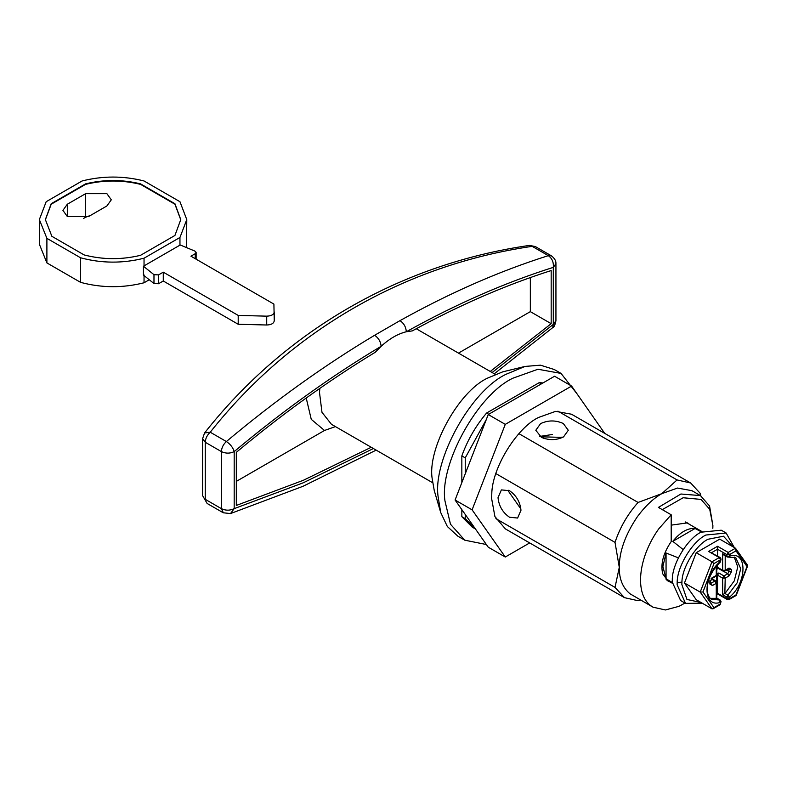 <?xml version="1.0" encoding="UTF-8"?>
<svg xmlns="http://www.w3.org/2000/svg" width="787" height="787" viewBox="0 0 787 787"><rect width="100%" height="100%" fill="white"/><g stroke="black" fill="none" stroke-linecap="round" stroke-linejoin="round"><path stroke-width="1.18" d="M653.013 607.18L651.361 606.118C634.519 594.657 637.657 558.524 658.621 529.021L671.193 514.777L658.424 507.408L680.903 494.01L700.43 495.584L691.921 490.675L677.489 488.058L661.828 493.656L677.076 479.942L690.671 483.002L571.529 414.218L555.661 411.345L538.436 417.494C516.833 427.912 491.845 468.167 491.777 494.246L491.629 498.565L494.915 516.567L505.343 528.874L624.475 597.658L615.021 587.407L619.28 567.348C619.133 578.996 622.733 587.82 630.092 593.831L653.013 607.18L665.389 609.964L679.083 606.305L684.995 603.058M529.681 542.922L505.274 557.019L488.245 547.191L455.083 500.011L488.245 414.533L554.579 376.245L571.598 386.073L604.711 433.381M505.274 557.019L472.102 509.838L505.274 424.36L571.598 386.073M472.102 509.838L455.083 500.011M505.274 424.36L488.245 414.533M143.431 266.232L143.431 275.076L153.977 283.527L158.541 283.733L163.273 281.008L238.205 324.264L266.714 325.001C271.358 324.834 273.866 323.408 274.25 320.732L273.906 304.097L190.926 256.188L195.235 253.709L196.111 252.342L194.871 251.073L180.233 244.983L143.431 266.232L153.977 274.683L158.541 274.889L163.273 272.164L238.205 315.42L266.714 316.158C271.358 315.99 273.866 314.564 274.25 311.888L274.25 320.732M238.205 315.42L238.205 324.264M163.273 272.164L163.273 281.008M85.616 193.671L67.318 204.236L62.921 210.375L67.328 216.523L88.597 216.523L106.894 205.958L111.301 199.809L106.894 193.671L85.616 193.671L85.616 217.251L83.579 218.432M85.616 217.251L90.643 215.343M180.764 219.839L174.93 204.207L140.558 184.365C122.231 179.898 103.904 179.898 85.576 184.365L51.204 204.207L45.371 219.839M140.558 255.303L174.93 235.461L180.764 219.593L174.93 203.715L140.558 183.873C122.231 179.406 103.904 179.406 85.576 183.873L51.204 203.715L45.371 219.593L51.873 236.307L84.111 254.919C102.831 259.759 121.641 259.887 140.558 255.303M51.204 204.207L51.204 203.715M85.576 184.365L85.576 183.873M140.558 184.365L140.558 183.873M174.93 204.207L174.93 203.715M186.539 247.6L186.775 219.593L179.957 201.708L144.041 180.971C123.392 175.757 102.743 175.757 82.094 180.971L46.177 201.708L39.35 219.593L46.895 238.343L80.579 257.792C101.621 263.419 122.772 263.556 144.041 258.205L179.957 237.467L186.775 219.593M39.35 219.593L39.35 244.157L46.895 262.917L80.579 282.356C101.621 287.983 122.772 288.121 144.041 282.779L149.264 279.759M179.957 237.467L179.957 245.337M144.041 258.205L144.041 266.065M80.579 257.792L80.579 282.356M144.041 274.909L144.041 282.779M46.895 238.343L46.895 262.917M520.905 509.012L508.658 491.55L508.687 490.271M539.774 436.421L552.533 434.463M700.43 495.584L709.559 506.002L712.894 525.588L709.717 509.307L701.05 499.42L683.126 497.748L662.28 509.642M661.828 493.656C653.495 498.319 645.34 506.011 637.342 516.734C625.242 534.806 619.221 551.677 619.28 567.348L615.021 542.381C619.959 527.487 627.642 514.177 638.08 502.45L661.828 493.656M486.366 544.525L464.763 540.187L457.955 536.252L447.35 526.523L440.71 512.524L434.247 490.527L432.23 478.919C427.075 449.515 458.073 391.936 487.369 378.193L502.785 371.828L525.057 366.427L540.502 365.178L554.235 369.497L561.042 373.422L577.343 394.248M440.71 512.524L438.143 496.902C432.545 460.533 470.557 390.932 506.1 374.258L525.057 366.427M464.763 540.187L450.489 524.24L444.95 500.837C439.353 464.468 477.365 394.858 512.908 378.193L537.964 369.241L561.042 373.422M563.541 436.903C556.537 440.317 549.188 440.484 541.495 437.405L535.799 430.273L540.561 423.642C548.037 420.101 555.612 420.061 563.295 423.504L568.293 430.273L563.541 436.903M509.504 490.704L501.378 489.898L498.014 497.689C498.899 506.041 502.726 512.563 509.504 517.236L517.62 518.043L520.984 510.251C520.099 501.899 516.272 495.377 509.504 490.704M671.193 514.777L671.193 541.594C663.254 553.271 660.421 564.004 662.703 573.802L668.065 581.131L670.337 582.095M671.193 525.145L687.513 522.873L689.481 524.358M486.317 419.51L465.245 457.867L465.245 473.823M465.245 514.472L465.245 518.633L475.446 528.982M465.245 518.633L461.841 516.675L472.289 527.162L475.692 529.12M465.245 457.867L461.841 455.899L461.841 482.588M461.841 509.632L461.841 516.675M488.717 414.267L486.592 413.037C475.771 425.846 467.527 440.13 461.841 455.899M541.348 383.879L539.223 382.649L486.592 413.037M542.991 382.935L539.223 382.649M690.671 483.002L700.125 493.252L700.873 495.849M640.697 600.068L638.08 600.717L624.475 597.658M712.825 528.323L712.894 525.588M638.08 502.45L518.938 433.667M677.076 479.942L557.934 411.158M615.021 587.407L495.879 518.623M615.021 542.381L495.879 473.597M734.34 547.565L726.155 533.025L705.841 535.032C692.383 541.495 676.938 566.778 677.174 582.724L677.125 584.78L685.536 603.373L702.22 603.186M726.155 533.025L721.256 530.192L700.951 532.209C687.494 538.672 672.039 563.954 672.285 579.901L672.226 581.957L680.637 600.55L685.536 603.373M733.15 546.876L723.479 536.213L707.975 539.272C695.924 545.086 681.975 567.545 681.936 582.095L681.857 584.505L686.953 599.458L701.03 602.508M681.936 582.095L677.174 582.724M678.394 557.865L666.058 552.995L662.89 566.61L666.058 578.73L672.236 582.547M701.463 531.914L695.078 528.471C687.641 527.91 680.214 532.199 672.787 541.348L683.175 549.592M371.228 447.272L303.359 480.286L236.307 505.461L236.307 452.338C282.041 414.11 328.346 380.76 375.202 352.301L381.154 346.28C389.545 338.636 397.927 333.796 406.318 331.75L412.27 330.904C459.126 305.258 505.431 285.14 551.175 270.551L551.175 323.673L490.252 371.464M716.485 567.948L717.754 568.686L716.485 567.948M716.8 573.044L717.754 573.605L716.8 574.658M716.268 598.386L716.268 583.305L712.442 585.518L709.884 584.043L709.884 582.075L712.442 577.658L716.268 575.445L716.268 573.969M702.958 591.972L713.976 607.653L713.081 608.774L711.96 608.813L696.22 599.724L684.464 583L700.204 592.09L711.96 561.79L713.976 563.581L702.958 591.972L700.204 592.09L711.96 608.813M716.8 593.732L717.547 593.3L717.547 575.199L718.816 572.985L723.932 575.936L722.653 578.15L717.547 575.199M716.544 598.228L719.554 599.969L711.684 599.36C704.719 595.562 704.631 577.176 720.43 561.967L721.049 559.055L720.144 557.501L708.605 551.441L717.547 546.286L728.182 552.425L735.471 548.224L719.721 539.134L696.22 552.7L684.464 583M717.547 555.996L717.547 546.286M717.547 593.3L728.182 599.448L736.012 594.923L747.03 566.532L736.012 550.861L735.471 548.224L747.571 565.243M747.227 564.938L747.03 566.532L747.65 565.883L736.199 595.405M724.857 593.428L722.653 594.706L722.653 578.15L725.201 578.15L724.857 593.428L727.867 595.179L726.903 597.156L722.653 594.706M717.754 568.686L718.816 568.076L717.547 567.338L722.653 570.29L722.653 553.733L724.857 555.317M562.016 437.011L562.646 437.385M562.616 437.395L541.515 436.815L544.634 438.615M335.419 426.603L324.49 430.469L236.307 481.398M202.613 438.585L204.581 432.958C285.219 330.57 400.908 263.92 529.415 245.416L532.179 246.341C404.793 264.904 290.649 330.638 210.227 432.22C207.138 435.073 205.486 438.428 205.259 442.274L202.613 438.585L202.613 495.643L207.129 503.464L202.613 495.643M716.8 569.247L718.295 568.381M712.225 578.888L712.225 578.386L712.225 578.888M716.475 581.544L716.485 575.809M717.754 573.605L718.816 572.985M725.201 593.182L734.261 580.924L737.753 566.965L734.222 557.019M710.346 598.366L716.268 598.336M717.547 567.338L717.547 564.791M719.554 561.859L720.528 561.347L720.528 558.327L719.249 557.589L711.96 561.79L696.22 552.7M672.787 541.348L695.078 528.471M666.058 552.995L666.058 578.73M223.37 512.839L221.393 508.648L221.393 451.59C225.662 453.617 229.932 453.627 234.192 451.61C232.952 447.518 230.345 444.153 226.371 441.537C275.184 400.603 324.608 365.178 374.651 335.262L400.032 320.614C450.075 292.744 499.499 271.092 548.313 255.657L551.431 255.854C554.609 258.313 556.114 260.92 555.937 263.675L553.291 267.373C553.773 262.287 552.12 258.382 548.313 255.657L532.179 246.341L535.278 246.528L551.421 255.844M204.581 432.958L210.227 432.22L226.371 441.537C223.282 444.389 221.619 447.744 221.393 451.59L205.259 442.274L205.259 499.332L221.393 508.648C225.662 510.674 229.932 510.665 234.192 508.638L234.192 451.61C282.572 411.04 331.563 375.93 381.154 346.28C380.682 341.627 378.517 337.957 374.651 335.262M492.121 372.546L553.291 324.401L555.937 320.722C554.973 325.277 553.9 327.579 552.71 327.638L553.291 324.401L553.291 267.373C504.9 282.671 455.919 304.136 406.318 331.75C405.974 327.028 403.879 323.309 400.032 320.614M207.129 503.464L223.262 512.78L230.512 513.567L234.192 508.638L303.359 482.746L373.402 448.531M530.34 277.555L530.34 311.642L458.477 353.117M530.34 311.642L551.175 323.673M266.714 316.158L266.714 325.001M158.541 274.889L158.541 283.733M153.977 274.683L153.977 283.527M195.235 253.709L195.235 258.677M67.318 204.236L67.318 216.523M319.837 388.385L319.502 392.536L321.981 412.329L331.455 424.311L432.614 482.716M543.463 438.241L541.259 436.962M713.976 607.653L720.528 603.865L719.554 599.969L720.528 600.845L720.528 602.321C702.506 608.705 702.506 575.759 720.528 561.347L720.528 559.872M710.395 583.452L714.99 581.091L716.268 581.829L716.268 583.305L714.99 581.091L711.418 579.035M719.249 604.603L720.528 603.865L720.528 602.389M710.415 582.872L712.442 585.518M709.884 582.567L709.884 584.043M714.99 576.182L716.268 575.445L716.268 566.266M708.605 551.441L719.249 557.589L720.528 559.793L713.976 563.581M709.884 580.599L709.884 582.075M711.163 578.396L712.442 577.658M722.653 553.733L726.903 556.183L726.903 554.638L717.547 549.237L711.163 552.917M729.46 598.71L726.903 598.71L726.903 597.156L729.46 597.156L729.46 598.71M736.012 550.861L729.46 554.638L726.903 554.638L728.182 552.425L729.46 554.638L729.46 556.183L727.867 557.058L726.903 556.183L729.46 556.183C747.473 549.798 747.473 582.744 729.46 597.156L727.867 595.179L737.134 582.842L740.734 568.686L735.747 557.668L727.277 557.009L723.932 555.081M727.759 568.814L729.037 568.076L731.585 569.552L731.585 571.51L729.037 575.936L725.201 578.15L723.932 575.936L727.759 573.723L729.037 571.51L728.782 568.814M725.201 555.248L725.201 570.29L729.037 568.076M722.653 570.29L725.201 570.29L723.932 571.028L722.653 570.29M729.037 575.936L727.759 573.723L723.597 571.323M731.585 571.51L729.037 571.51L726.588 570.103M731.585 569.552L728.29 569.119M324.49 430.469L311.258 419.343L306.212 398.025M196.12 259.189L196.12 252.479M672.246 583.197L666.087 579.635M685.241 521.909L702.034 531.609M416.254 328.74L495.2 374.317M711.822 578.652L715.895 581.003L716.8 582.567L716.8 598.081L720.144 600.019L721.049 601.583L720.144 604.691L713.081 608.774M716.8 565.637L716.8 574.707L715.895 576.271L712.068 578.484L710.415 581.337L710.258 583.393M736.16 595.454L729.087 599.537L727.277 599.537L717.547 593.91L716.8 594.342M717.921 568.165L723.027 571.116L724.827 571.116L728.664 568.726M529.415 245.416L535.278 246.528M376.176 450.125L302.946 486.317L230.512 513.567M555.937 320.722L555.937 263.675M552.71 327.638L494.275 373.786"/></g></svg>
